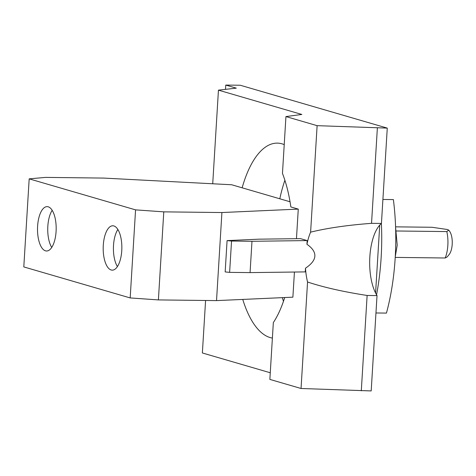 <?xml version="1.0" encoding="UTF-8"?>
<svg xmlns="http://www.w3.org/2000/svg" width="476" height="476" viewBox="0 0 476 476"><rect width="100%" height="100%" fill="white"/><g stroke="black" fill="none" stroke-linecap="round" stroke-linejoin="round"><path stroke-width="0.71" d="M395.217 257.403L445.191 257.992L447.089 257.004L449.118 254.547A13.304 5.599 -89.3 0 0 452.2 244.343A13.304 5.599 -89.3 0 0 449.392 230.973L448.737 230.128L446.809 231.58L396.395 230.985M395.58 226.844L432.035 227.272L447.47 229.521L448.737 230.128M445.191 257.992A22.176 9.33 -89.3 0 0 447.845 245.324A22.176 9.33 -89.3 0 0 446.809 231.58M52.176 210.327A22.182 9.33 -89.3 0 0 47.832 226.249A22.182 9.33 -89.3 0 0 51.735 247.437M117.852 229.474A22.182 9.33 -89.3 0 0 113.508 245.396A22.182 9.33 -89.3 0 0 117.411 266.584M231.538 241.046L229.622 272.367L250.067 272.605L251.982 241.29L231.538 241.046L227.082 240.606L258.95 239.172L300.505 238.637L307.175 240.582L251.982 241.29M229.622 272.367L225.166 271.921L227.082 240.606M37.61 226.13A22.182 9.33 90.7 0 1 47.106 206.638A22.182 9.33 90.7 0 1 56.079 231.509A22.182 9.33 90.7 0 1 46.583 251.001A22.182 9.33 90.7 0 1 37.61 226.13M103.286 245.277A22.182 9.33 90.7 0 1 112.782 225.785A22.182 9.33 90.7 0 1 121.755 250.656A22.182 9.33 90.7 0 1 112.259 270.148A22.182 9.33 90.7 0 1 103.286 245.277M225.767 85.073L240.255 85.24L387.268 128.103L317.117 125.664L285.939 116.572L301.838 114.454L218.448 90.142L236.292 88.143L225.767 85.073L225.505 89.351M218.448 90.142L212.718 183.772M205.584 300.475L202.371 352.972L270.267 372.762M367.127 295.465C343.601 291.853 323.745 287.367 307.555 282.006L301.046 388.487L371.191 390.927L377.022 295.584L367.127 295.465L361.296 390.814M317.117 125.664L310.608 232.151C327.375 228.058 347.682 225.118 371.536 223.333L381.437 223.446A40.567 17.059 -89.3 0 0 369.846 256.778A40.567 17.059 -89.3 0 0 377.022 295.584M377.367 127.984L371.536 223.333M250.067 272.605L305.259 271.897L305.485 268.19C311.453 264.222 314.577 260.205 314.856 256.13C315.076 252.06 312.44 248.115 306.949 244.295L307.175 240.582M296.459 238.69L298.274 209.107L221.911 212.54L216.526 300.606L292.883 297.173L294.424 272.04M221.911 212.54L163.78 211.856L158.395 299.916L130.18 297.928L135.565 209.868L163.78 211.856M216.526 300.606L158.395 299.916M135.565 209.868L29.185 178.857L23.8 266.917L130.18 297.928M290.045 201.776L231.681 184.759L103.709 178.083L45.583 177.393L29.185 178.857M387.268 128.103L381.437 223.446M284.707 297.542A97.598 41.049 90.7 0 1 273.337 322.579L269.862 379.402L301.046 388.487M307.555 282.006A40.567 17.059 90.7 0 1 305.485 268.19M306.949 244.295A40.567 17.059 90.7 0 1 310.608 232.151M382.906 199.456L393.384 199.581A135.303 56.906 90.7 0 1 386.441 313.095L375.963 312.97M242.141 187.812A97.598 41.049 90.7 0 1 277.276 143.121A97.598 41.049 90.7 0 1 284.22 144.621M272.391 338.079A97.598 41.049 90.7 0 1 242.76 299.428M285.939 116.572L282.464 173.395A97.598 41.049 90.7 0 1 290.86 206.947L298.274 209.107M381.389 223.488A135.303 56.906 90.7 0 1 376.552 294.805M379.735 225.106L375.582 293.008M282.333 297.643A97.598 41.049 -89.3 0 0 283.458 301.344M284.886 180.279A97.598 41.049 -89.3 0 0 279.805 198.79M395.253 256.802L397.21 245.164L395.598 227.445"/></g></svg>
